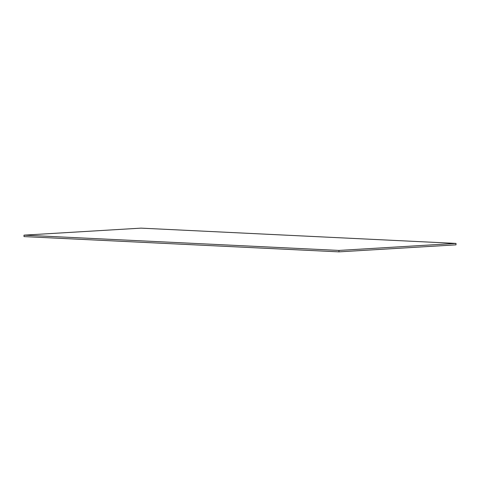 <?xml version="1.0" encoding="UTF-8"?>
<svg xmlns="http://www.w3.org/2000/svg" width="480" height="480" viewBox="0 0 480 480"><rect width="100%" height="100%" fill="white"/><g stroke="black" fill="none" stroke-linecap="round" stroke-linejoin="round"><path stroke-width="0.72" d="M24 235.152L24 236.586L338.952 251.862L338.952 250.428L456 243.414L141.048 228.138L24 235.152L338.952 250.428M456 243.414L456 244.848L338.952 251.862"/></g></svg>
